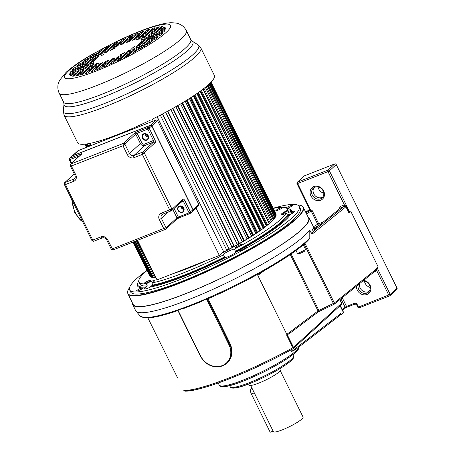 <?xml version="1.0" encoding="UTF-8"?>
<svg xmlns="http://www.w3.org/2000/svg" width="455" height="455" viewBox="0 0 455 455"><rect width="100%" height="100%" fill="white"/><g stroke="black" fill="none" stroke-linecap="round" stroke-linejoin="round"><path stroke-width="0.68" d="M307.921 216.722A98.257 15.373 153.8 0 1 309.036 217.882A98.257 15.373 153.8 0 1 301.841 229.491A98.257 15.373 153.8 0 1 206.052 285.177A98.257 15.373 153.8 0 1 132.706 304.645L135.635 310.589A98.257 15.373 -26.2 0 0 135.971 311.101A98.257 15.373 -26.2 0 0 188.256 299.805A98.257 15.373 -26.2 0 0 304.765 235.434A98.257 15.373 -26.2 0 0 309.798 230.133L311.658 233.91L312.096 230.44A1.183 1.132 -148.9 0 0 313.66 231.021L312.028 233.438L311.948 234.274L311.658 233.91M313.046 228.41L313.029 228.461A1.183 1.155 17.6 0 0 314.604 229.019L313.046 228.41C313.404 228.126 313.813 228.512 314.268 229.576M132.706 304.645A98.257 15.373 153.8 0 1 132.473 303.053M178.172 310.481C165.978 314.678 156.469 317.112 149.644 317.772L144.326 317.783L140.077 315.924A96.705 15.129 -26.2 0 0 177.82 309.889L200.564 355.884A17.222 15.004 47.5 0 0 222.256 365.598A17.222 15.004 47.5 0 0 228.939 344.736L206.377 298.685L207.628 298.907L207.298 298.952L229.65 344.378A17.813 15.521 47.5 0 1 227.011 363.261A17.813 15.521 47.5 0 1 226.817 363.437L222.677 365.951L217.939 366.923M207.548 298.958C249.186 281.11 295.545 254.038 308.666 239.774L309.804 237.846L309.798 230.133M185.151 307.967L177.945 309.923M206.325 298.787L199.842 302.2M227.022 363.255L226.817 363.437C232.226 358.079 233.358 351.556 230.207 343.866L208.009 298.759M378.116 266.812L376.279 268.302L378.116 266.812L350.924 211.552L349.44 212.809L346.34 206.507L344.395 204.938L344.236 206.428L345.942 206.775L311.948 234.274M376.592 268.097L376.791 270.77L374.112 271.908M355.218 303.957A1.183 0.552 -111.4 0 1 355.133 304.014L356.618 304.765L357.255 304.634L358.455 307.074L390.197 294.391A1.183 1.029 47.5 0 1 390.02 295.642L396.857 289.374A1.183 1.029 -132.5 0 0 397.033 288.117L336.234 164.568A1.183 1.029 -132.5 0 0 334.749 163.902L304.105 175.994M370.148 287.412A7.058 6.148 47.5 0 1 365.109 283.249A7.058 6.148 47.5 0 1 364.438 281.19M323.778 193.176A7.058 6.148 47.5 0 1 318.739 189.013A7.058 6.148 47.5 0 1 318.068 186.954M346.34 206.507L345.942 206.775L349.042 213.076L349.44 212.809M336.234 164.568L329.397 170.835L327.998 171.609L344.395 204.938L343.866 205.063A1.183 0.552 -111.4 0 1 343.957 206.502L344.236 206.428M314.672 228.945L340.994 207.668L314.604 229.019A99.44 15.555 -26.2 0 1 313.66 231.021L343.957 206.502L340.994 207.668L340.903 206.229C339.777 206.82 339.464 207.77 339.976 209.09M323.351 221.886L318.659 223.729A1.183 0.552 -111.4 0 1 318.745 225.168A1.183 0.529 59.3 0 1 317.681 224.207L318.659 223.729L312.181 210.568L310.316 209.249L309.997 210.551L305.897 212.61M320.656 200.234A7.718 6.728 -132.5 0 0 323.653 190.901A7.718 6.728 -132.5 0 0 313.927 186.556A7.718 6.728 -132.5 0 0 310.93 195.889A7.718 6.728 -132.5 0 0 320.656 200.234M312.181 210.568L311.203 211.046L309.997 210.551M304.122 175.983L297.286 182.256A1.183 1.029 47.5 0 1 297.57 182.08L327.907 170.17A1.183 0.552 -111.4 0 0 327.998 171.609L297.655 183.519L310.316 209.249L309.65 209.021A1.183 1.041 -99.2 0 1 309.258 210.608A2.36 0.37 -26.2 0 1 309.127 210.29A1.183 1.029 -132.5 0 0 309.411 210.113L309.65 209.021M340.67 314.769A89.356 13.98 153.8 0 1 341.125 314.746L343.258 313.103L343.172 311.703M342.325 309.815L345.14 307.239L346.198 307.461A1.183 0.552 68.6 0 0 346.369 307.449A1.183 0.552 68.6 0 0 346.454 307.398M346.198 307.461L346.511 306.414L345.14 307.239A2.36 1.098 68.6 0 1 345.083 307.136L354.274 303.303A2.36 2.059 -132.5 0 1 357.255 304.634M340.602 314.775L340.607 313.694L341.125 314.746M339.328 305.459L339.333 306.357L339.271 305.351L341.665 303.178M339.834 299.64L341.654 303.331A1.064 0.927 -132.5 0 1 341.495 304.458L339.373 306.357M339.407 306.329L293.02 348.792L293.481 347.358L339.271 305.351M292.878 347.751L293.02 348.792A93.508 14.628 -26.2 0 1 185.384 391.027L183.877 390.526A94.697 14.816 -26.2 0 0 292.878 347.751L293.481 347.358L287.213 334.624L286.741 335.278L292.878 347.751M290.864 349.986L291.615 351.516L295.818 349.394L340.721 314.735M248.606 383.986L249.152 385.089A17.722 2.77 -26.2 0 0 262.381 381.58A17.722 2.77 -26.2 0 0 279.654 371.536A17.722 2.77 -26.2 0 0 280.957 369.443L280.411 368.34M250.648 385.459L273.398 431.687A16.539 2.588 -26.2 0 0 285.74 428.411A16.539 2.588 -26.2 0 0 301.87 419.032A16.539 2.588 -26.2 0 0 303.081 417.081L280.331 370.853M252.15 388.507L251.37 388.809A4.135 1.922 68.6 0 0 251.075 388.997A4.135 1.922 68.6 0 0 251.387 394.03L270.19 432.25L273.108 431.107M147.886 317.914L177.615 377.923M258.281 274.029L257.826 275.429L286.826 334.368L286.741 335.278M303.263 244.779L305.544 249.414L304.526 251.194A4.726 0.739 -26.2 0 1 300.283 253.31A4.726 0.739 -26.2 0 1 299.435 253.623L297.388 253.304L295.995 250.477M297.388 253.304A5.909 0.921 -26.2 0 0 299.339 252.656A5.909 0.921 -26.2 0 0 305.544 249.414M304.964 243.311L334.328 302.979L334.152 304.241L333.401 303.525L304.133 244.039M318.352 311.794L333.919 304.389M318.301 311.811L318.887 310.441L318.017 310.941L318.301 311.811M289.067 333.811L287.213 334.624M291.103 253.97L318.887 310.441L334.328 302.979L376.541 268.825L375.699 270.566L376.359 271.026M356.481 286.172A7.718 6.728 -132.5 0 0 357.3 290.131A7.718 6.728 -132.5 0 0 367.026 294.47A7.718 6.728 -132.5 0 0 370.023 285.137A7.718 6.728 -132.5 0 0 363.602 280.411M375.966 270.406L376.791 270.77L388.792 295.164A1.183 0.552 -111.4 0 0 389.651 295.875A1.183 1.183 0 0 0 390.02 295.642A1.183 1.029 47.5 0 1 389.736 295.818A1.183 0.552 -111.4 0 1 389.651 295.875L359.313 307.779A1.183 0.552 68.6 0 0 359.393 307.728M358.227 284.762A6.541 5.699 -132.5 0 0 358.699 289.352A6.541 5.699 -132.5 0 0 366.94 293.031A6.541 5.699 -132.5 0 0 368.51 292.059A6.541 5.699 -132.5 0 0 369.477 285.126A6.541 5.699 -132.5 0 0 362.76 281.093M369.164 291.325A6.541 5.699 47.5 0 1 368.379 291.712A6.541 5.699 47.5 0 1 360.144 288.032A6.541 5.699 47.5 0 1 359.609 283.641M320.57 198.795A6.541 5.699 -132.5 0 0 322.14 197.823A6.541 5.699 -132.5 0 0 323.107 190.89A6.541 5.699 -132.5 0 0 314.866 187.21A6.541 5.699 -132.5 0 0 313.302 188.182A6.541 5.699 -132.5 0 0 312.329 195.115A6.541 5.699 -132.5 0 0 320.57 198.795M322.794 197.089A6.541 5.699 47.5 0 1 322.009 197.476A6.541 5.699 47.5 0 1 313.774 193.796A6.541 5.699 47.5 0 1 314.087 187.596M127.895 293.748L133.15 304.429A97.768 15.294 -26.2 0 0 185.509 293.702A97.768 15.294 -26.2 0 0 308.598 218.099L303.343 207.417A97.768 15.294 153.8 0 1 180.254 283.021A97.768 15.294 153.8 0 1 179.896 283.164A97.768 15.294 153.8 0 1 127.895 293.748L127.548 292.44A97.7 15.282 153.8 0 1 129.533 287.679M297.536 205.012A97.7 15.282 153.8 0 1 302.512 206.343A97.7 15.282 153.8 0 1 268.609 238.437A97.7 15.282 153.8 0 1 180.123 282.686A97.7 15.282 -26.2 0 1 179.765 282.822A97.7 15.282 153.8 0 1 127.548 292.44M129.624 289.909L130.653 292.002A94.521 14.787 -26.2 0 0 201.207 273.273A94.521 14.787 -26.2 0 0 293.35 219.702A94.521 14.787 -26.2 0 0 300.272 208.538L299.242 206.445A94.521 14.787 153.8 0 1 292.32 217.609A94.521 14.787 153.8 0 1 200.177 271.174A94.521 14.787 153.8 0 1 129.624 289.909A94.521 14.787 153.8 0 1 136.546 278.739A94.521 14.787 153.8 0 1 146.976 270.355M273.165 208.265A94.521 14.787 153.8 0 1 299.242 206.445M287.423 208.401A4.015 0.631 -26.2 0 0 292.042 205.825A4.015 0.631 -26.2 0 0 292.332 205.461A4.015 0.631 -26.2 0 0 290.205 205.785A4.015 0.631 -26.2 0 0 286.104 207.901M137.763 283.22A85.659 13.4 -26.2 0 0 141.772 287.822A4.015 0.631 -26.2 0 0 136.824 290.523A4.015 0.631 -26.2 0 0 136.619 291.063A4.015 0.631 -26.2 0 0 139.816 290.074A4.015 0.631 -26.2 0 0 143.444 287.924A4.015 0.631 -26.2 0 0 143.524 287.85L141.772 287.822L141.801 289.05M138.934 282.072L139.969 284.165A82.708 12.939 -26.2 0 0 147.283 285.876A6.205 0.973 -26.2 0 0 147.101 285.985A6.205 0.973 -26.2 0 0 145.594 286.951L145.498 287.736A6.205 0.973 -26.2 0 0 144.605 288.834A6.205 0.973 -26.2 0 0 150.537 286.997L150.872 286.172A6.205 0.973 -26.2 0 0 152.732 285.154A6.205 0.973 -26.2 0 0 152.908 285.052L151.879 282.953A6.205 0.973 -26.2 0 0 154.45 280.735A6.205 0.973 -26.2 0 0 146.248 283.784A82.708 12.939 153.8 0 1 138.934 282.072A82.708 12.939 153.8 0 1 144.991 272.3A82.708 12.939 153.8 0 1 147.045 270.492M152.908 285.052A82.708 12.939 -26.2 0 0 224.537 256.944A6.205 0.973 -26.2 0 0 224.577 256.961A6.205 0.973 -26.2 0 0 225.339 256.956L225.942 257.405A6.205 0.973 -26.2 0 0 231.481 255.141A6.205 0.973 -26.2 0 0 235.701 252.337L235.559 251.643A6.205 0.973 -26.2 0 0 235.599 251.393A6.205 0.973 -26.2 0 0 235.485 251.296A6.205 0.973 -26.2 0 0 235.44 251.285L234.41 249.186A6.205 0.973 -26.2 0 0 228.086 251.41A6.205 0.973 -26.2 0 0 223.439 254.777A6.205 0.973 -26.2 0 0 223.507 254.851A82.708 12.939 153.8 0 1 151.879 282.953M235.701 252.337A85.659 13.4 -26.2 0 0 240.177 249.926A4.015 0.626 -26.2 0 0 240.092 250A4.015 0.626 -26.2 0 0 239.887 250.54A4.015 0.626 -26.2 0 0 243.084 249.55A4.015 0.626 -26.2 0 0 246.712 247.401A4.015 0.626 -26.2 0 0 247.002 247.042A4.015 0.626 -26.2 0 0 244.665 247.446L240.177 249.926L241.076 250.347M286.769 208.316A85.068 13.309 153.8 0 1 290.506 210.091A85.068 13.309 153.8 0 1 290.711 211.438L291.49 211.802A0.592 0.324 69.8 0 0 291.49 212.536L290.011 211.865A6.205 0.973 -26.2 0 0 288.788 212.4A6.205 0.973 -26.2 0 0 288.584 212.496A82.708 12.939 -26.2 0 0 288.385 211.137L287.355 209.044A82.708 12.939 153.8 0 1 287.56 210.295A6.791 1.064 -26.2 0 0 287.202 210.466A6.791 1.064 -26.2 0 0 281.105 214.47A6.791 1.064 -26.2 0 0 286.349 213.219A82.708 12.939 153.8 0 1 281.298 218.815A82.708 12.939 153.8 0 1 234.41 249.186M290.711 211.438L290.011 211.865M273.233 208.401A82.708 12.939 153.8 0 1 287.355 209.044M241.753 244.881A3.543 0.552 -26.2 0 0 242.009 244.557A3.543 0.552 -26.2 0 0 239.614 245.052A3.543 0.552 -26.2 0 0 235.912 247.173A3.543 0.552 -26.2 0 0 235.73 247.651A3.543 0.552 -26.2 0 0 238.551 246.775A3.543 0.552 -26.2 0 0 241.753 244.881M150.19 280.809A3.543 0.552 -26.2 0 0 150.446 280.49A3.543 0.552 -26.2 0 0 148.552 280.781A3.543 0.552 -26.2 0 0 144.349 283.101A3.543 0.552 -26.2 0 0 144.167 283.579A3.543 0.552 -26.2 0 0 145.987 283.129A3.543 0.552 -26.2 0 0 150.19 280.809M276.1 210.307A3.543 0.552 -26.2 0 0 275.918 210.784A3.543 0.552 -26.2 0 0 277.738 210.335A3.543 0.552 -26.2 0 0 281.941 208.015A3.543 0.552 -26.2 0 0 282.202 207.696A3.543 0.552 -26.2 0 0 280.303 207.986A3.543 0.552 -26.2 0 0 276.1 210.307M147.283 285.876L146.248 283.784M145.594 286.951A85.068 13.309 153.8 0 1 137.848 285.211A85.068 13.309 153.8 0 1 138.718 281.162M196.987 93.508L263.013 227.693A67.346 10.533 153.8 0 1 262.939 227.75A67.346 10.533 -26.2 0 0 263.013 227.693L263.644 227.472M193.756 95.698L259.851 230.02A67.346 10.533 153.8 0 1 259.441 230.315A67.346 10.533 -26.2 0 0 259.851 230.02L260.323 229.872M190.184 98.024L256.336 232.46A67.346 10.533 153.8 0 1 255.573 232.971A67.346 10.533 -26.2 0 0 256.336 232.46L256.631 232.374M186.294 100.475L252.485 234.996A67.346 10.533 153.8 0 1 251.376 235.707A67.346 10.533 -26.2 0 0 252.485 234.996L252.605 234.968M248.282 237.646A67.346 10.533 153.8 0 1 246.883 238.505A67.346 10.533 -26.2 0 0 248.282 237.646M243.704 240.411A67.346 10.533 153.8 0 1 242.123 241.338A67.346 10.533 -26.2 0 0 243.704 240.411M238.886 243.203A67.346 10.533 153.8 0 1 237.14 244.193A67.346 10.533 -26.2 0 0 238.886 243.203M233.87 246.007A67.346 10.533 153.8 0 1 231.965 247.042A67.346 10.533 -26.2 0 0 233.87 246.007M228.689 248.794A67.346 10.533 153.8 0 1 226.641 249.869A67.346 10.533 -26.2 0 0 228.689 248.794M225.339 256.956A85.068 13.309 153.8 0 1 179.025 277.561A85.068 13.309 153.8 0 1 150.872 286.172M224.537 256.944L223.507 254.851M235.44 251.285A82.708 12.939 -26.2 0 0 282.327 220.908A82.708 12.939 -26.2 0 0 287.475 215.169A6.205 0.973 -26.2 0 0 287.679 215.073A6.205 0.973 -26.2 0 0 288.931 214.476L289.522 214.316A85.068 13.309 153.8 0 1 235.559 251.643M294.317 212.047L290.358 214.487L289.528 214.282L290.381 214.487L290.472 214.987L290.381 214.487A6.791 1.064 -26.2 0 0 294.578 211.473A6.791 1.064 -26.2 0 0 291.49 211.802A85.659 13.4 -26.2 0 0 288.982 208.811M287.475 215.169L286.701 213.6M288.584 212.496L287.56 210.295M290.381 214.487A85.659 13.4 -26.2 0 1 244.665 247.446L244.79 248.686M242.219 249.926L244.119 249.044M172.604 108.5L239.017 243.47L239.489 243.431L242.35 241.793L175.857 106.663M177.444 105.753L243.84 240.689L244.392 240.604L247.116 238.983L180.641 103.882M182.051 103.046L248.424 237.942L249.056 237.806L251.626 236.213L185.174 101.164M186.396 100.407L252.741 235.246L253.441 235.064L255.841 233.512L189.411 98.519M190.44 97.859L256.757 232.624L257.524 232.397L259.725 230.901L193.335 95.977M194.166 95.425L260.431 230.099L261.261 229.832L263.257 228.399L196.907 93.559M197.538 93.121L263.752 227.682L264.634 227.375L266.402 226.021L200.109 91.296M266.095 225.39L266.584 225.208M200.536 90.983L266.681 225.401L267.614 225.06L269.144 223.786L202.919 89.203M203.146 89.032L269.201 223.274L270.173 222.893L271.453 221.716L205.319 87.309M205.347 87.292L271.294 221.306L272.3 220.891L273.318 219.822L207.304 85.654M273.131 219.441L274.729 218.116L208.862 84.266M274.541 217.746L275.662 216.62L210 83.18M275.48 216.256L276.122 215.34L210.728 82.452M275.94 214.976L276.094 214.282L211.057 82.105L275.918 213.924M133.053 242.066L149.832 276.157L150.36 276.515M133.349 241.946L150.542 276.879L151.543 276.987M153.187 277.214L151.72 277.357L134.145 241.633M135.431 241.133L153.369 277.59L155.28 277.192M137.194 240.439L155.468 277.573L155.86 277.539M137.541 240.303L157.032 279.916L219.344 255.465L223.456 251.689M157.072 116.776L223.724 251.905L226.852 250.295L160.325 115.104M165.66 112.294L232.175 247.475L229.115 249.107L162.378 114.034M167.571 111.265L233.995 246.269L234.382 246.274L237.356 244.631L170.847 109.473M172.985 108.284L239.489 243.431M177.905 105.486L244.392 240.604M182.586 102.728L249.056 237.806M186.999 100.032L253.441 235.064M191.111 97.433L257.524 232.397M194.888 94.941L261.261 229.832M198.306 92.581L264.634 227.375M201.343 90.386L267.614 225.06M203.982 88.378L270.173 222.893M206.212 86.581L272.3 220.891M208.015 85.034L273.973 219.077M209.397 83.766L275.178 217.462M210.358 82.827L275.912 216.051M210.915 82.258L276.168 214.868M84.892 144.178L86.433 147.318M85.017 144.167L86.547 147.272M133.167 242.02L150.184 276.6M85.227 144.144L86.729 147.198M85.676 144.093L87.127 147.045M133.747 241.793L151.162 277.186M86.12 144.036L87.525 146.891M86.882 143.928L88.207 146.624M134.828 241.366L152.618 277.522M87.548 143.82L88.81 146.385M88.606 143.638L89.772 146.01M136.392 240.752L154.529 277.607M89.481 143.473L90.573 145.691M90.05 143.797L90.92 145.56M152.362 119.346L153.227 121.104M196.025 208.083L219.344 255.465M157.197 116.713L223.724 251.905M162.594 113.921L229.115 249.107M167.872 111.105L234.382 246.274M78.499 70.337L76.588 72.089L79.619 70.9L81.536 69.149L78.499 70.337L78.914 71.179M82.486 66.68L80.495 68.506L83.532 67.317L85.517 65.492L82.486 66.68L82.912 67.556M86.564 62.938L84.027 65.264L87.059 64.075L89.601 61.749L86.564 62.938L87.104 64.036M90.096 59.696L88.111 61.522L91.142 60.333L93.133 58.507L90.096 59.696L90.528 60.572M94.009 56.113L92.092 57.865L95.129 56.676L97.04 54.924L94.009 56.113L94.418 56.955M97.29 53.098L95.561 54.685L98.593 53.497L100.322 51.91L97.29 53.098L97.666 53.861M98.428 52.058L101.425 50.903L102.767 49.669A53.44 8.361 -26.2 0 0 98.428 52.058L98.428 52.058M77.663 73.972L76.309 75.212L79.966 73.778L81.32 72.533L77.663 73.972L77.953 74.563M80.49 71.372L78.76 72.959L82.418 71.526L84.152 69.939L80.49 71.372L80.865 72.135M83.959 68.193L82.048 69.951L85.705 68.512L87.616 66.76L83.959 68.193L84.368 69.035M87.94 64.542L85.955 66.362L89.612 64.928L91.603 63.103L87.94 64.542L88.372 65.418M92.024 60.794L89.487 63.126L93.144 61.687L95.681 59.36L92.024 60.794L92.575 61.914M95.556 57.557L93.565 59.383L97.228 57.944L99.213 56.119L95.556 57.557L95.988 58.433M99.463 53.974L97.552 55.726L101.209 54.287L103.12 52.535L99.463 53.974L99.878 54.81M102.75 50.96L101.016 52.547L104.678 51.108L106.407 49.521L102.75 50.96L103.12 51.722M105.202 48.708L103.848 49.953L107.505 48.514L108.859 47.275L105.202 48.708L105.492 49.305M106.072 47.911L109.718 46.484L110.844 45.454A53.44 8.361 -26.2 0 0 106.072 47.911L106.072 47.911M84.164 71.418L82.81 72.658L85.83 71.475L87.184 70.235L84.164 71.418L84.459 72.015M86.996 68.824L85.267 70.411L88.281 69.223L90.016 67.636L86.996 68.824L87.371 69.581M90.46 65.645L88.549 67.397L91.569 66.214L93.48 64.456L90.46 65.645L90.875 66.487M105.969 51.421L104.058 53.172L107.073 51.989L108.984 50.238L105.969 51.421L106.379 52.262M109.251 48.406L107.522 49.993L110.542 48.81L112.271 47.223L109.251 48.406L109.627 49.168M111.703 46.154L110.349 47.4L113.369 46.217L114.723 44.971L111.703 46.154L111.998 46.751M114.398 43.686L112.561 45.369L115.581 44.186L118.044 41.928A53.44 8.361 -26.2 0 0 114.398 43.686L114.796 44.493M90.101 69.092L88.748 70.332L92.513 68.853L93.866 67.613L90.101 69.092L90.391 69.683M92.928 66.493L91.199 68.079L94.97 66.601L96.699 65.014L92.928 66.493L93.303 67.255M115.183 46.08L113.454 47.667L117.225 46.188L118.954 44.601L115.183 46.08L115.559 46.842M117.64 43.828L116.287 45.068L120.057 43.589L121.411 42.349L117.64 43.828L117.93 44.425M121.457 40.324L118.499 43.043L122.27 41.559L125.716 38.396A53.44 8.361 -26.2 0 0 121.457 40.324L122.094 41.627M96.978 66.39L95.624 67.63L98.712 66.419L100.066 65.179L96.978 66.39L97.268 66.987M99.804 63.797L98.075 65.383L101.164 64.172L102.893 62.585L99.804 63.797L100.18 64.559M122.065 43.379L120.33 44.965L123.419 43.754L125.153 42.167L122.065 43.379L122.441 44.141M124.516 41.132L123.163 42.372L126.251 41.16L127.605 39.921L124.516 41.132L124.806 41.724M129.112 36.912L125.375 40.341L128.464 39.13L132.388 35.53A53.44 8.361 -26.2 0 0 129.112 36.912L129.664 38.027M102.847 64.087L101.493 65.327L104.843 64.013L106.197 62.773L102.847 64.087L103.143 64.684M105.679 61.493L103.95 63.08L107.3 61.766L109.029 60.174L105.679 61.493L106.055 62.25M127.935 41.075L126.206 42.662L129.556 41.348L131.285 39.761L127.935 41.075L128.31 41.837M130.392 38.823L129.038 40.068L132.388 38.755L133.742 37.509L130.392 38.823L130.682 39.42M135.26 34.358L131.245 38.038L134.595 36.724L138.61 33.044A53.44 8.361 -26.2 0 0 136.949 33.687A53.44 8.361 -26.2 0 0 135.26 34.358L135.852 35.57M108.984 61.681L107.63 62.921L110.719 61.709L112.072 60.469L108.984 61.681L109.28 62.272M111.816 59.082L110.082 60.669L113.17 59.457L114.899 57.87L111.816 59.082L112.186 59.844M134.071 38.669L132.342 40.256L135.431 39.045L137.16 37.458L134.071 38.669L134.447 39.431M136.523 36.417L135.169 37.657L138.257 36.445L139.611 35.206L136.523 36.417L136.819 37.014M141.306 32.032L137.382 35.632L140.47 34.421L144.207 30.991A53.44 8.361 -26.2 0 0 141.306 32.032L141.858 33.147M115.178 59.247L113.824 60.492L117.595 59.008L118.948 57.768L115.178 59.247L115.473 59.844M118.01 56.653L116.281 58.24L120.046 56.761L121.781 55.174L118.01 56.653L118.385 57.415M140.265 36.235L138.536 37.822L142.307 36.343L144.036 34.756L140.265 36.235L140.641 36.997M142.716 33.988L141.363 35.228L145.134 33.75L146.487 32.51L142.716 33.988L143.012 34.58M147.028 30.036L143.575 33.198L147.346 31.719L150.304 29.006A53.44 8.361 -26.2 0 0 147.028 30.036L147.699 31.395M121.866 56.625L120.512 57.865L123.527 56.682L124.88 55.442L121.866 56.625L122.156 57.222M124.693 54.031L122.964 55.618L125.984 54.429L127.713 52.843L124.693 54.031L125.068 54.788M128.162 50.852L126.251 52.604L129.266 51.421L131.176 49.663L128.162 50.852L128.572 51.688M143.666 36.628L141.755 38.379L144.775 37.196L146.686 35.444L143.666 36.628L144.081 37.469M146.954 33.613L145.219 35.2L148.239 34.017L149.968 32.43L146.954 33.613L147.323 34.375M149.405 31.361L148.051 32.606L151.071 31.418L152.425 30.178L149.405 31.361L149.695 31.958M152.726 28.318L150.264 30.576L153.284 29.393L155.115 27.709A53.44 8.361 -26.2 0 0 152.726 28.318L153.261 29.399M157.248 27.243L156.128 28.273L159.796 26.828A53.44 8.361 -26.2 0 0 157.248 27.243L157.493 27.738M157.572 28.87L158.926 27.624L155.269 29.063L153.915 30.303L157.572 28.87M154.745 31.463L156.475 29.876L152.812 31.315L151.083 32.902L154.745 31.463M151.276 34.643L153.187 32.891L149.53 34.324L147.619 36.081L151.276 34.643M147.295 38.3L149.28 36.474L145.623 37.913L143.632 39.733L147.295 38.3M143.211 42.042L145.748 39.716L142.091 41.149L139.554 43.481L143.211 42.042M139.679 45.284L141.67 43.458L138.007 44.891L136.022 46.717L139.679 45.284M135.772 48.867L137.683 47.115L134.026 48.548L132.109 50.3L135.772 48.867M132.485 51.881L134.219 50.295L130.557 51.728L128.828 53.315L132.485 51.881M130.033 54.128L131.387 52.888L127.73 54.321L126.376 55.567L130.033 54.128M136.642 49.339L134.907 50.926L137.945 49.737L139.674 48.15L136.642 49.339L137.018 50.101M140.106 46.16L138.195 47.917L141.226 46.723L143.143 44.971L140.106 46.16L140.521 47.002M144.093 42.508L142.102 44.328L145.139 43.14L147.124 41.314L144.093 42.508L144.519 43.384M148.171 38.76L145.634 41.092L148.666 39.903L151.208 37.572L148.171 38.76L148.711 39.858M151.703 35.524L149.718 37.35L152.749 36.155L154.74 34.335L151.703 35.524L152.135 36.4M155.61 31.941L153.699 33.693L156.736 32.504L158.647 30.747L155.61 31.941L156.025 32.777M158.897 28.927L157.168 30.513L160.2 29.325L161.929 27.738L158.897 28.927L159.273 29.689M161.337 26.686L159.995 27.92L163.066 26.691A53.44 8.361 -26.2 0 0 161.337 26.686L161.627 27.277M71.077 75.968L72.794 74.398L70.036 75.479A53.44 8.361 -26.2 0 0 71.077 75.968M69.592 73.829A53.44 8.361 -26.2 0 0 69.592 74.836L74.347 72.971L76.258 71.219L69.592 73.829L70.007 74.671M71.236 71.094A53.44 8.361 -26.2 0 0 70.161 72.561L78.254 69.388L80.245 67.562L71.236 71.094L71.668 71.97M74.944 67.499A53.44 8.361 -26.2 0 0 72.408 69.825L81.786 66.146L84.323 63.819L74.944 67.499L75.496 68.614M79.761 63.757A53.44 8.361 -26.2 0 0 76.861 65.935L85.87 62.403L87.855 60.578L79.761 63.757L80.188 64.627M87.013 58.86A53.44 8.361 -26.2 0 0 83.191 61.362L89.851 58.746L91.762 56.994L87.013 58.86L87.423 59.702M164.158 26.868L162.441 28.443L165.199 27.363A53.44 8.361 -26.2 0 0 164.158 26.868L164.528 27.624M165.637 29.006A53.44 8.361 -26.2 0 0 165.643 28.005L160.888 29.871L158.977 31.622L165.637 29.006M163.999 31.742A53.44 8.361 -26.2 0 0 165.074 30.275L156.981 33.454L154.99 35.28L163.999 31.742M160.291 35.342A53.44 8.361 -26.2 0 0 162.827 33.01L153.449 36.696L150.906 39.022L160.291 35.342M155.474 39.084A53.44 8.361 -26.2 0 0 158.374 36.9L149.365 40.438L147.38 42.258L155.474 39.084M148.222 43.981A53.44 8.361 -26.2 0 0 152.044 41.479L145.384 44.089L143.467 45.847L148.222 43.981M75.035 73.517L73.306 75.103L76.338 73.915L78.067 72.328L75.035 73.517L75.411 74.279M140.197 48.844A53.44 8.361 -26.2 0 0 144.673 46.188L141.915 47.275L140.197 48.844M95.038 53.991A53.44 8.361 -26.2 0 0 90.562 56.647L93.321 55.567L95.038 53.991M136.807 50.778L133.81 51.938L132.468 53.167A53.44 8.361 -26.2 0 0 136.807 50.778M129.163 54.93L125.517 56.352L124.391 57.381A53.44 8.361 -26.2 0 0 129.163 54.93M120.837 59.15L122.668 57.472L119.654 58.655L117.191 60.913A53.44 8.361 -26.2 0 0 120.837 59.15M113.778 62.511L116.736 59.798L112.965 61.277L109.519 64.439A53.44 8.361 -26.2 0 0 113.778 62.511M106.123 65.924L109.86 62.494L106.771 63.706L102.847 67.312A53.44 8.361 -26.2 0 0 106.123 65.924M99.975 68.478L103.985 64.803L100.635 66.117L96.625 69.797A53.44 8.361 -26.2 0 0 98.286 69.149A53.44 8.361 -26.2 0 0 99.975 68.478M93.929 70.809L97.853 67.209L94.765 68.421L91.028 71.85A53.44 8.361 -26.2 0 0 93.929 70.809M88.207 72.806L91.654 69.638L87.889 71.117L84.931 73.829A53.44 8.361 -26.2 0 0 88.207 72.806M82.509 74.523L84.971 72.265L81.951 73.448L80.12 75.132A53.44 8.361 -26.2 0 0 82.509 74.523L81.951 73.448M77.987 75.593L79.107 74.563L75.439 76.008A53.44 8.361 -26.2 0 0 77.987 75.593M73.898 76.156L75.24 74.921L72.169 76.144A53.44 8.361 -26.2 0 0 73.898 76.156M142.779 39.028L141.397 39.568A26.583 4.158 153.8 0 1 141.471 39.682A26.583 4.158 153.8 0 1 141.528 40.176L142.779 39.028M133.173 47.832L134.424 46.689A26.583 4.158 153.8 0 1 131.796 48.372L133.173 47.832M136.983 39.249L136.676 39.534A26.583 4.158 153.8 0 1 139.281 39.119L140.749 37.771L137.08 39.443M123.333 53.747L124.806 52.399A26.583 4.158 153.8 0 1 119.87 54.947L123.333 53.747M111.902 49.089L110.428 50.442A26.583 4.158 153.8 0 1 115.365 47.894L111.902 49.089L112.123 49.544M98.252 63.586L98.559 63.308A26.583 4.158 153.8 0 1 95.954 63.717L94.481 65.071L98.252 63.586M102.056 55.004L100.811 56.153A26.583 4.158 153.8 0 1 103.439 54.464L102.182 55.254M92.456 63.814L93.838 63.273A26.583 4.158 153.8 0 1 93.764 63.154A26.583 4.158 153.8 0 1 93.707 62.665L92.456 63.814M59.195 93.173C56.909 88.509 58.149 83.618 58.462 83.043L59.571 80.313L66.134 72.271C71.725 67.238 79.671 61.692 89.976 55.635L113.437 43.02C125.87 36.918 137.421 31.986 148.085 28.221C158.198 24.718 165.768 22.892 170.79 22.75C175.158 22.813 177.945 23.228 179.151 23.996C182.148 25.133 184.548 27.334 186.345 30.604A70.855 11.085 153.8 0 1 181.158 38.976A70.855 11.085 153.8 0 1 180.976 39.141A70.855 11.085 153.8 0 1 111.862 79.227A70.855 11.085 153.8 0 1 59.195 93.173L63.615 102.159A70.855 11.085 -26.2 0 0 116.503 88.122A70.855 11.085 -26.2 0 0 185.577 47.968A70.855 11.085 -26.2 0 0 185.697 47.855A70.855 11.085 -26.2 0 0 190.77 39.596L192.118 41.121A71.731 11.221 153.8 0 1 187.773 50.317A71.731 11.221 153.8 0 1 187.653 50.431A71.731 11.221 153.8 0 1 114.626 92.439A71.731 11.221 153.8 0 1 64.001 104.161L63.313 110.866A75.331 11.784 -26.2 0 0 116.326 98.621A75.331 11.784 -26.2 0 0 193.039 54.554A75.331 11.784 -26.2 0 0 193.165 54.441A75.331 11.784 -26.2 0 0 197.851 44.664L200.82 47.894A76.207 11.921 153.8 0 1 195.235 56.903A76.207 11.921 153.8 0 1 195.11 57.017A76.207 11.921 153.8 0 1 120.791 100.157A76.207 11.921 153.8 0 1 64.064 115.189L77.578 142.654A76.207 11.921 -26.2 0 0 90.67 143.228M92.632 142.785A76.207 11.921 -26.2 0 0 150.304 120.154M152.852 118.897A76.207 11.921 -26.2 0 0 208.754 84.368A76.207 11.921 -26.2 0 0 214.333 75.359L200.82 47.894M87.889 71.117L88.56 72.481M94.765 68.421L95.311 69.535M100.635 66.117L101.232 67.329M106.771 63.706L107.323 64.826M112.965 61.277L113.613 62.591M119.654 58.655L120.08 59.52M125.517 56.352L125.699 56.721M127.73 54.321L128.02 54.919M133.81 51.938L134.003 52.331M96.272 64.365L95.954 63.717M130.557 51.728L130.932 52.49M141.915 47.275L142.131 47.712M134.026 48.548L134.435 49.39M145.384 44.089L145.793 44.931M138.007 44.891L138.439 45.767M149.365 40.438L149.797 41.314M142.091 41.149L142.637 42.264M153.449 36.696L153.995 37.81M145.623 37.913L146.049 38.783M156.981 33.454L157.407 34.33M149.53 34.324L149.945 35.166M160.888 29.871L161.303 30.712M152.812 31.315L153.187 32.072M155.269 29.063L155.559 29.66M162.56 214.225A3.543 3.088 -132.5 0 0 161.946 214.652A3.543 3.088 -132.5 0 0 161.417 218.411L166.058 227.836L163.698 228.473L165.466 229.348L165.882 229.087A1.183 1.029 47.5 0 1 165.597 229.263M64.508 182.813A1.183 1.029 47.5 0 1 64.53 182.791L64.257 184.315L92.018 240.729L93.548 241.326L92.74 240.075L101.016 236.827A5.318 4.63 -132.5 0 1 107.716 239.819L112.908 249.971L165.466 229.348M168.504 211.916L161.417 218.411L159.318 219.572L163.698 228.473L111.538 249.226M70.315 165.461L71.395 166.001L70.775 164.033L123.35 143.405L122.992 145.754L127.372 154.655L129.476 153.494A3.543 3.088 -132.5 0 0 133.941 155.485L142.705 152.05L142.347 154.399L144.195 152.715L172.013 209.255L169.658 209.892L171.421 210.767L171.842 210.511A1.183 1.029 47.5 0 1 171.558 210.688M64.36 184.042L65.435 184.582L64.815 182.614L73.579 179.173L74.973 177.899M174.106 208.43L178.354 217.063L189.064 212.86L183.399 201.343L184.798 200.57L190.463 212.087A1.183 1.029 47.5 0 1 190.008 213.514A1.183 0.552 -111.4 0 1 189.923 213.571A1.183 0.552 -111.4 0 1 189.064 212.86L192.965 209.795L192.789 211.046A1.183 1.029 -132.5 0 0 192.965 209.795L151.748 126.029L147.847 129.095A1.183 0.552 -111.4 0 1 147.761 127.656L137.052 131.859A2.36 0.37 -26.2 0 0 134.31 133.355L123.35 143.405A1.183 1.029 47.5 0 1 124.841 144.07L129.476 153.494L140.373 143.496L135.738 134.071L122.992 145.754L71.395 166.001L75.775 174.902A5.318 4.63 -132.5 0 1 73.71 181.335L65.435 184.582L92.74 240.075L92.177 240.581M155.087 142.722L144.195 152.715A1.183 1.029 47.5 0 0 142.705 152.05L153.602 142.051A1.183 1.029 -132.5 0 1 154.563 142.153L155.087 142.722A2.36 1.098 68.6 0 0 154.916 139.839L149.246 128.321A1.183 1.029 47.5 0 0 147.761 127.656L150.286 125.352M151.737 126.007L151.748 126.029A1.183 1.029 -132.5 0 0 150.258 125.364L72.368 155.929L69.871 158.221L80.581 154.018A2.36 0.37 -26.2 0 1 81.672 154.04L81.246 154.381M148.461 137.268A3.248 2.832 47.5 0 1 145.64 135.266A3.248 2.832 47.5 0 1 145.287 133.81M183.974 209.51A3.248 2.832 47.5 0 1 181.192 207.508A3.248 2.832 47.5 0 1 180.84 206.092M134.31 133.355L135.874 133.963L134.248 133.406M172.877 209.556L176.955 217.837L178.354 217.063A1.183 0.552 68.6 0 0 179.213 217.774L176.779 219.094L165.882 229.087A1.183 1.029 47.5 0 0 166.058 227.836L176.955 217.837A1.183 1.029 -132.5 0 1 176.989 218.81L176.494 219.27M145.56 133.85A2.952 2.571 -132.5 0 0 145.884 135.169A2.952 2.571 -132.5 0 0 148.444 136.989M181.113 206.132A2.952 2.571 -132.5 0 0 181.431 207.417A2.952 2.571 -132.5 0 0 183.957 209.232M78.499 150.463L72.487 155.877M192.965 209.749L193.113 209.658A1.183 1.029 47.5 0 1 192.937 210.91L198.625 205.694A1.183 1.029 -132.5 0 0 198.801 204.443L157.578 120.677A1.183 1.029 -132.5 0 0 156.093 120.012L156.219 119.932M146.362 134.111A2.36 2.059 -132.5 0 0 146.584 134.782A2.36 2.059 -132.5 0 0 148.25 136.17M181.92 206.411A2.36 2.059 -132.5 0 0 182.131 207.031A2.36 2.059 -132.5 0 0 183.752 208.401M312.096 230.44A98.257 15.373 -26.2 0 0 313.029 228.461M177.82 309.889A96.705 15.129 -26.2 0 0 191.532 304.804A96.705 15.129 -26.2 0 0 206.377 298.685A96.705 15.129 -26.2 0 0 309.804 237.846M228.95 344.765L230.207 343.866M376.848 268.621L376.541 268.825L376.279 268.302M377.087 267.756L390.197 294.391L397.033 288.117M334.749 163.902L327.907 170.17A1.183 1.029 47.5 0 1 329.397 170.835L349.895 212.496M340.903 206.229L343.866 205.063M313.404 226.749L317.681 224.207L311.203 211.046L306.505 213.839M314.007 227.983L319.814 224.747M304.406 175.806L297.57 182.08A1.183 0.552 68.6 0 0 297.655 183.519L297.024 183.649L309.497 209.004M309.127 210.29L309.525 209.926M305.623 212.047L309.599 209.687M346.369 307.449L355.133 304.014A1.183 0.552 -111.4 0 1 354.274 303.303M342.228 297.707L346.488 306.363A1.183 0.552 68.6 0 0 346.511 306.414M291.615 351.516L340.607 313.694M343.508 312.721L340.078 305.754M183.826 390.424L184.867 391.163C200.934 391.698 251.877 371.616 293.071 348.78M218.19 383.019L219.185 385.032A44.527 6.967 -26.2 0 0 252.417 376.205A44.527 6.967 -26.2 0 0 295.83 350.976A44.527 6.967 -26.2 0 0 296.012 350.805A44.527 6.967 -26.2 0 0 299.1 346.858M221.096 385.959A43.339 6.779 -26.2 0 0 254.544 376.33A43.339 6.779 -26.2 0 0 295.369 352.409M230.156 386.631A35.444 5.545 -26.2 0 0 256.398 379.703A35.444 5.545 -26.2 0 0 290.99 359.689A35.444 5.545 -26.2 0 0 291.172 359.524A35.444 5.545 -26.2 0 0 293.765 355.332C293.93 357.619 293.003 359.433 290.995 360.775C279.114 371.752 231.868 394.093 230.156 386.631L229.65 385.601M231.896 387.387A34.261 5.358 -26.2 0 0 258.104 380.01A34.261 5.358 -26.2 0 0 290.711 360.951M254.305 392.887L251.387 394.03M263.872 270.896L257.951 275.343A1.183 0.899 -126.9 0 1 257.809 274.78M286.826 334.368L318.017 310.941L290.267 254.544M318.619 311.664L333.896 304.384M345.083 307.136L340.954 298.736M358.455 307.074A1.183 0.552 68.6 0 0 359.313 307.779A1.183 1.183 0 0 1 357.818 307.199L358.455 307.074M143.524 287.85A85.659 13.4 -26.2 0 0 145.498 287.736M150.537 286.997A85.659 13.4 -26.2 0 0 179.037 278.295A85.659 13.4 -26.2 0 0 225.942 257.405M205.916 260.732A67.937 10.63 -26.2 0 1 188.922 267.961A67.937 10.63 153.8 0 1 188.575 268.097A67.937 10.63 -26.2 0 1 173.355 273.512M222.023 253.003A67.937 10.63 -26.2 0 0 264.582 227.392M266.374 225.964A67.937 10.63 -26.2 0 0 267.347 225.157M269.07 223.638A67.937 10.63 -26.2 0 0 269.661 223.092M287.81 210.927A6.205 0.973 -26.2 0 0 287.463 211.092A6.205 0.973 -26.2 0 0 281.907 214.72M294.163 211.939A6.205 0.973 -26.2 0 0 291.49 212.536M166.12 32.464A59.042 9.236 -26.2 0 0 166.268 32.328A59.042 9.236 153.8 0 0 139.139 31.765A59.042 9.236 153.8 0 0 69.114 70.371A59.042 9.236 -26.2 0 0 68.967 70.508A59.042 9.236 153.8 0 0 96.096 71.071A59.042 9.236 153.8 0 0 166.12 32.464M176.898 218.957A2.36 0.37 153.8 0 1 179.122 217.791M72.396 155.917L150.269 125.358L151.76 126.007L192.954 209.772M192.789 211.046L190.292 213.338A1.183 1.183 0 0 1 189.923 213.571L179.213 217.774A1.183 0.552 68.6 0 0 179.298 217.718M182.62 200.621A1.183 0.552 68.6 0 1 183.399 201.343L180.663 202.418M182.398 212.292A3.486 3.037 -132.5 0 0 182.688 212.155A3.486 3.037 -132.5 0 0 183.661 207.918A3.486 3.037 -132.5 0 0 179.355 206.115A3.486 3.037 -132.5 0 0 179.06 206.251A3.486 3.037 -132.5 0 0 178.087 210.494A3.486 3.037 -132.5 0 0 182.398 212.292M182.91 199.262L172.013 209.255A1.183 1.029 47.5 0 1 171.842 210.511L182.739 200.513A1.183 1.029 47.5 0 0 183.024 199.972A1.183 1.029 -132.5 0 0 182.91 199.262A2.36 1.098 68.6 0 1 184.798 200.57M161.946 214.652L162.668 214.203A1.774 0.825 68.6 0 1 161.383 213.139L169.658 209.892L142.347 154.399L134.071 157.646A5.318 4.63 -132.5 0 1 127.372 154.655M171.421 210.767L162.668 214.203A1.774 0.825 68.6 0 0 162.793 214.123M161.383 213.139A5.318 4.63 -132.5 0 0 159.318 219.572M73.71 181.335A1.774 0.825 -111.4 0 1 73.579 179.173A3.543 3.088 -132.5 0 0 74.427 178.644C75.359 177.865 75.496 176.682 74.825 175.095L75.775 174.902M74.262 173.952L64.815 182.614A1.183 1.029 47.5 0 0 64.53 182.791L74.233 173.895M102.432 237.811A1.774 0.825 -111.4 0 1 102.307 237.891A1.774 0.825 -111.4 0 1 101.016 236.827M107.716 239.819L106.766 240.012L111.373 249.374L112.903 249.971M144.753 144.053A1.183 0.552 -111.4 0 1 144.838 145.492L153.602 142.051A1.183 0.552 68.6 0 0 153.756 141.477A1.183 0.552 68.6 0 0 153.511 140.612L147.847 129.095L137.137 133.298L141.772 142.722A2.36 2.059 47.5 0 0 144.753 144.053L154.916 139.839M146.897 140.151A3.606 3.139 -132.5 0 0 147.204 140.009A3.606 3.139 -132.5 0 0 148.205 135.624A3.606 3.139 -132.5 0 0 143.752 133.764A3.606 3.139 -132.5 0 0 143.45 133.906A3.606 3.139 -132.5 0 0 142.443 138.292A3.606 3.139 -132.5 0 0 146.897 140.151M141.772 142.722L140.373 143.496A3.543 3.088 47.5 0 0 144.838 145.492L133.941 155.485A1.774 0.825 68.6 0 0 134.071 157.646M81.672 154.04L70.775 164.033A1.183 1.029 47.5 0 0 70.468 164.232M79.562 155.894L69.325 159.79L71.185 163.573M72.089 156.105L72.368 155.929A1.183 1.029 -132.5 0 0 72.089 156.105L69.587 158.397A1.183 1.029 47.5 0 1 69.871 158.221A1.183 0.552 68.6 0 0 69.956 159.66L71.668 163.135M80.501 155.03A1.183 0.552 -111.4 0 1 80.581 154.018M72.18 200.41A15.948 7.422 68.6 0 0 75.445 212.86A15.948 7.422 68.6 0 0 75.547 213.076A15.948 7.422 68.6 0 0 82.651 221.693M143.985 133.98A3.248 2.832 -132.5 0 0 143.763 134.088A3.248 2.832 -132.5 0 0 143.257 134.447A3.248 2.832 -132.5 0 0 143.041 138.343A3.248 2.832 -132.5 0 0 146.868 139.719A3.248 2.832 -132.5 0 0 147.147 139.588A3.248 2.832 -132.5 0 0 147.648 139.236A3.248 2.832 -132.5 0 0 147.869 135.34A3.248 2.832 -132.5 0 0 144.036 133.958M179.509 206.263A3.248 2.832 -132.5 0 0 179.27 206.377A3.248 2.832 -132.5 0 0 178.764 206.729A3.248 2.832 -132.5 0 0 178.548 210.625A3.248 2.832 -132.5 0 0 182.375 212.007A3.248 2.832 -132.5 0 0 182.654 211.876A3.248 2.832 -132.5 0 0 183.16 211.518A3.248 2.832 -132.5 0 0 183.376 207.622A3.248 2.832 -132.5 0 0 179.543 206.246M137.052 131.859A1.183 0.552 68.6 0 0 137.137 133.298L135.874 133.963M150.377 125.324L156.093 120.012L78.203 150.577A1.183 1.029 -132.5 0 0 77.919 150.753L72.163 156.042A1.183 1.029 47.5 0 1 72.521 155.792L150.406 125.227A1.183 1.029 47.5 0 1 151.896 125.893L193.113 209.658L198.801 204.443L157.578 120.677L151.748 125.984M77.919 150.753L156.207 119.938L157.743 120.529M192.641 211.097L192.937 210.91A1.183 1.029 47.5 0 1 192.863 210.972M314.405 228.791L309.036 217.882M140.077 315.924L135.971 311.101M183.365 308.638L201.423 301.563M177.791 310.321L200.251 355.964C205.239 364.5 212.189 368.004 221.102 366.468M313.995 229.07L313.671 228.603L314.957 228.677M309.599 209.664L305.612 212.036M346.005 307.426L342.661 310.492M341.495 304.458A1.064 1.064 0 0 0 341.728 303.206L339.936 299.561M299.327 346.687L298.389 349.23L295.653 352.233C280.854 366.161 220.664 394.087 219.185 385.032M293.248 354.274L293.765 355.332M288.965 333.89L318.466 311.749M375.955 270.412L334.152 304.241M356.618 304.765L357.818 307.199M340.249 305.595L343.434 312.067M297.286 182.256A1.183 1.183 0 0 0 297.024 183.649M303.343 207.417L302.512 206.343M286.366 213.207L281.895 214.908M186.345 30.604L190.77 39.596M63.615 102.159L64.001 104.161M192.118 41.121L197.851 44.664M64.064 115.189L63.313 110.866M141.653 40.057L141.471 39.682M93.548 241.326L102.307 237.891C104.036 237.379 105.526 238.09 106.766 240.012M81.4 154.205L70.491 164.21L70.218 165.734L74.825 175.095M69.587 158.397A1.183 1.183 0 0 0 69.325 159.79M82.878 222.154L74.808 212.991L71.702 199.444M143.257 134.447L144.013 133.975C147.596 133.656 148.813 135.408 147.648 139.236M178.764 206.729L179.526 206.257C183.348 206.411 184.554 208.162 183.16 211.518M198.898 204.17L198.625 205.694"/></g></svg>
